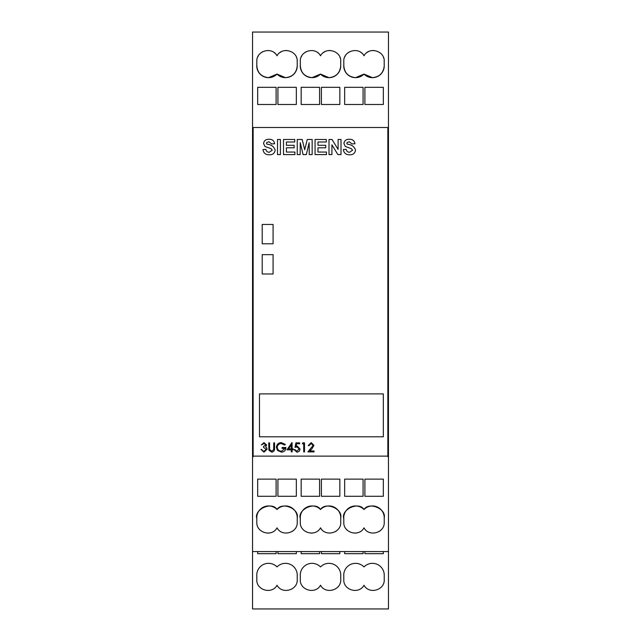 <?xml version="1.0" encoding="UTF-8"?>
<svg xmlns="http://www.w3.org/2000/svg" width="641" height="641" viewBox="0 0 641 641"><rect width="100%" height="100%" fill="white"/><g stroke="black" fill="none" stroke-linecap="round" stroke-linejoin="round"><path stroke-width="0.96" d="M388.462 128.096L388.462 456.721L387.853 456.721L387.853 127.495L388.462 127.495L388.462 128.096L387.853 128.096M388.462 456.721L388.462 608.95L252.538 608.95L252.538 127.495L253.147 127.495L253.147 456.12L388.462 456.12M253.147 127.495L387.853 127.495L253.147 127.495M303.714 443.78L302.32 443.78L302.848 442.851L304.523 442.851L304.523 451.913L303.714 451.913L303.714 443.78L302.32 443.78M291.278 449.822L286.984 449.822L291.927 442.619L292.096 448.892L293.137 448.892L293.137 449.822L292.096 449.822L292.096 451.913L291.278 451.913L291.278 449.822L286.984 449.822M274.556 442.851L274.556 448.323C274.725 450.519 273.787 451.793 271.736 452.145L268.908 450.23L268.747 442.851L269.557 442.851L269.597 449.485L271.696 451.216L273.651 449.686L273.739 442.851L274.556 442.851L274.556 448.323C274.725 450.519 273.787 451.793 271.736 452.145L268.908 450.23L268.747 442.851M355.531 150.146C354.97 153.391 352.967 154.93 349.521 154.777C345.94 154.793 343.872 153.055 343.328 149.545L346.236 149.353C346.565 151.252 347.686 152.213 349.601 152.262L352.622 150.178L351.212 148.608L345.307 146.469L343.913 143.456C344.425 140.571 346.22 139.177 349.297 139.289C352.566 139.161 354.449 140.643 354.946 143.736L352.045 143.937L349.329 141.805L347.294 142.342L346.813 143.255L347.262 144.153C351.605 144.586 354.361 146.581 355.531 150.146C354.97 153.391 352.967 154.93 349.521 154.777C345.94 154.793 343.872 153.055 343.328 149.545M326.485 152.061L326.485 154.585L315.06 154.585L315.06 139.482L326.293 139.482L326.293 141.998L317.968 141.998L317.968 145.291L325.716 145.291L325.716 147.807L317.968 147.807L317.968 152.061L326.485 152.061L326.485 154.585L315.06 154.585L315.06 139.482M294.924 152.061L294.924 154.585L283.506 154.585L283.506 139.482L294.732 139.482L294.732 141.998L286.407 141.998L286.407 145.291L294.155 145.291L294.155 147.807L286.407 147.807L286.407 152.061L294.924 152.061L294.924 154.585L283.506 154.585L283.506 139.482M275.181 150.146C274.62 153.391 272.617 154.93 269.172 154.777C265.59 154.793 263.523 153.055 262.978 149.545L265.887 149.353C266.215 151.252 267.337 152.213 269.252 152.262L272.273 150.178L270.855 148.608L264.957 146.469L263.563 143.456C264.076 140.571 265.871 139.177 268.94 139.289C272.209 139.161 274.1 140.643 274.596 143.736L271.696 143.937L268.98 141.805L266.944 142.342L266.464 143.255L266.912 144.153C271.255 144.586 274.011 146.581 275.181 150.146C274.62 153.391 272.617 154.93 269.172 154.777C265.59 154.793 263.523 153.055 262.978 149.545M273.082 273.987L262.209 273.987L262.209 254.653L273.082 254.653L273.082 273.987M383.326 436.785L259.485 436.785L259.485 393.895L383.326 393.895L383.326 436.785M273.082 243.78L262.209 243.78L262.209 224.454L273.082 224.454L273.082 243.78M280.405 139.482L280.405 154.585L277.505 154.585L277.505 139.482L280.405 139.482L280.405 154.585L277.505 154.585L277.505 139.482M312.159 139.482L312.159 154.585L309.258 154.585L309.154 142.695L306.326 154.585L303.089 154.585L300.252 142.695L300.156 154.585L297.248 154.585L297.248 139.482L302.167 139.482L304.707 149.778L307.247 139.482L312.159 139.482L312.159 154.585L309.258 154.585L309.154 142.695L306.326 154.585L303.089 154.585L300.252 142.695L300.156 154.585L297.248 154.585L297.248 139.482M331.91 144.81L331.91 154.585L329.001 154.585L329.001 139.482L332.038 139.482L338.103 149.401L338.103 139.482L341.004 139.482L341.004 154.585L337.879 154.585L331.91 144.81L337.879 154.585L341.004 154.585L341.004 139.482M265.839 444.966L264.02 443.548L261.312 444.942L264.004 442.619L266.656 444.974L265.598 446.841L266.576 447.61L267.121 449.221L263.98 452.145L260.959 449.477L261.776 449.477L262.481 450.727L263.996 451.216L266.303 449.301L263.515 447.386L263.515 446.457L265.839 444.966L264.02 443.548L261.312 444.942M276.415 447.378C276.696 444.421 278.322 442.835 281.287 442.619L285.357 444.397L284.66 445.062L281.255 443.548C278.859 443.724 277.521 444.99 277.224 447.346C277.569 449.798 279.003 451.088 281.519 451.216L285.125 448.428L282.104 448.428L282.104 447.498L285.934 447.498C285.814 450.399 284.316 451.945 281.447 452.145L277.521 450.431L276.415 447.378L277.521 450.431L281.447 452.145C284.316 451.945 285.814 450.399 285.934 447.498M294.996 447.386L295.926 442.851L299.643 442.851L299.643 443.78L296.567 443.78L296.078 446.168L297.144 445.992L299.996 448.948C299.852 450.927 298.802 451.993 296.831 452.145L294.067 449.589L294.884 449.589L296.879 451.216L299.179 448.916L296.999 446.921L294.996 447.386L296.999 446.921L299.179 448.916M313.12 445.383L311.157 443.548L309.058 445.639L308.241 445.639L311.197 442.619L313.938 445.311L312.103 448.564L309.835 450.984L314.05 450.984L314.05 451.913L307.896 451.913L313.12 445.383L311.157 443.548L309.058 445.639L308.241 445.639M339.834 479.123L321.405 479.123L321.405 496.286L339.834 496.286L339.834 479.123M301.166 496.286L319.595 496.286L319.595 479.123L301.166 479.123L301.166 496.286M320.524 527.831C325.444 537.27 341.332 532.919 340.74 522.263L340.74 517.736C342.815 508.593 325.372 501.526 320.5 509.531C315.492 501.054 297.2 509.387 300.309 518.729L300.309 522.263C299.7 532.895 315.58 537.286 320.524 527.831M296.334 479.123L277.914 479.123L277.914 496.286L296.334 496.286L296.334 479.123M257.674 496.286L276.103 496.286L276.103 479.123L257.674 479.123L257.674 496.286M277.024 527.831C281.952 537.27 297.841 532.919 297.24 522.263L297.24 517.736C299.323 508.593 281.872 501.526 277.008 509.531C272 501.054 253.708 509.387 256.809 518.729L256.809 522.263C256.208 532.895 272.088 537.286 277.024 527.831M383.326 479.123L364.897 479.123L364.897 496.286L383.326 496.286L383.326 479.123M344.666 496.286L363.086 496.286L363.086 479.123L344.666 479.123L344.666 496.286M364.016 527.831C368.936 537.27 384.832 532.919 384.231 522.263L384.231 517.736C386.315 508.593 368.863 501.526 363.992 509.531C358.984 501.054 340.692 509.387 343.8 518.729L343.8 522.263C343.199 532.895 359.08 537.286 364.016 527.831M252.538 456.12L253.147 456.12L253.147 456.721L252.538 456.721M252.538 551.564L388.462 551.564M252.538 127.495L252.538 32.05L388.462 32.05L388.462 127.495M319.595 104.491L319.595 87.32L301.166 87.32L301.166 104.491L319.595 104.491M321.405 87.32L321.405 104.491L339.834 104.491L339.834 87.32L321.405 87.32M276.103 104.491L276.103 87.32L257.674 87.32L257.674 104.491L276.103 104.491M277.914 87.32L277.914 104.491L296.334 104.491L296.334 87.32L277.914 87.32M363.086 104.491L363.086 87.32L344.666 87.32L344.666 104.491L363.086 104.491M340.74 61.352C341.341 50.719 325.46 46.328 320.524 55.783C315.596 46.344 299.708 50.695 300.309 61.352L300.309 64.885C300.573 72.489 304.483 76.752 312.047 77.657L320.5 74.076L328.953 77.657C336.06 76.912 339.986 72.986 340.74 65.879L340.683 60.246M297.24 61.352C297.841 50.719 281.968 46.328 277.024 55.783C272.105 46.344 256.216 50.695 256.809 61.352L256.809 64.885C257.081 72.489 260.991 76.752 268.547 77.657L277.008 74.076L285.461 77.657C292.568 76.912 296.495 72.986 297.24 65.879L297.184 60.246M384.231 61.352C384.832 50.719 368.952 46.328 364.016 55.783C359.088 46.344 343.199 50.695 343.8 61.352L343.8 64.885C344.065 72.489 347.983 76.752 355.539 77.657L363.992 74.076L372.453 77.657C379.552 76.912 383.478 72.986 384.231 65.879L384.175 60.246M383.326 104.491L383.326 87.32L364.897 87.32L364.897 104.491L383.326 104.491M277.024 585.217C281.952 594.664 297.849 590.289 297.24 579.648L297.24 575.121A11.778 11.778 0 0 0 277.008 566.924A11.778 11.778 0 0 0 256.809 576.115L256.809 579.648C256.208 590.289 272.105 594.664 277.024 585.217M257.674 551.564L257.674 553.68L276.103 553.68L276.103 551.564M277.914 551.564L277.914 553.68L296.334 553.68L296.334 551.564M364.016 585.217C368.936 594.664 384.832 590.289 384.231 579.648L384.231 575.121A11.778 11.778 0 0 0 363.992 566.924A11.778 11.778 0 0 0 343.8 576.115L343.8 579.648C343.191 590.289 359.088 594.664 364.016 585.217M344.666 551.564L344.666 553.68L363.086 553.68L363.086 551.564M364.897 551.564L364.897 553.68L383.326 553.68L383.326 551.564M321.405 551.564L321.405 553.68L339.834 553.68L339.834 551.564M301.166 551.564L301.166 553.68L319.595 553.68L319.595 551.564M320.524 585.217C325.444 594.664 341.341 590.289 340.74 579.648L340.74 575.121A11.778 11.778 0 0 0 320.5 566.924A11.778 11.778 0 0 0 300.309 576.115L300.309 579.648C299.7 590.289 315.596 594.664 320.524 585.217M267.121 449.221L263.98 452.145L260.959 449.477M285.357 444.397L284.66 445.062L281.255 443.548C278.859 443.724 277.521 444.99 277.224 447.346L277.224 447.346M274.596 143.736L271.696 143.937L268.98 141.805L266.944 142.342L266.464 143.255M286.407 147.807L294.155 147.807L294.155 145.291M352.622 150.178L351.212 148.608L345.307 146.469L343.913 143.456M304.523 442.851L304.523 451.913L303.714 451.913M299.996 448.948C299.852 450.927 298.802 451.993 296.831 452.145L294.067 449.589M338.103 149.401L338.103 139.482M326.293 139.482L326.293 141.998L317.968 141.998M314.05 450.984L314.05 451.913L307.896 451.913M265.598 446.841L266.656 444.974M346.813 143.255L347.294 142.342L349.329 141.805L352.045 143.937L354.946 143.736M295.926 442.851L299.643 442.851L299.643 443.78L296.567 443.78L296.078 446.168M331.91 154.585L329.001 154.585L329.001 139.482M313.938 445.311L312.103 448.564L309.835 450.984M272.273 150.178L270.855 148.608L264.957 146.469L263.563 143.456M285.125 448.428L282.104 448.428L282.104 447.498M317.968 147.807L325.716 147.807L325.716 145.291M269.557 442.851L269.573 449.205M294.732 139.482L294.732 141.998L286.407 141.998M292.096 449.822L293.137 449.822L293.137 448.892M266.303 449.301L263.515 447.386L263.515 446.457M292.096 451.913L291.278 451.913M273.739 448.283L273.739 442.851M292.096 442.619L292.096 448.892M384.231 517.736A11.778 11.778 0 0 0 363.992 509.531A11.778 11.778 0 0 0 343.8 518.729M311.197 533.136L312.76 533.016M291.943 531.597L293.225 530.7M340.74 517.736A11.778 11.778 0 0 0 320.5 509.531A11.778 11.778 0 0 0 300.309 518.729M297.24 517.736A11.778 11.778 0 0 0 277.008 509.531A11.778 11.778 0 0 0 256.809 518.729M267.698 533.136L269.26 533.016M378.935 531.597L380.217 530.7M335.435 531.597L336.725 530.7M354.689 533.136L356.252 533.016M252.538 128.096L253.147 128.096M277.024 55.783L276.415 54.87M274.749 53.091L274.276 52.706M262.546 51.769L260.887 52.866M258.363 55.751L257.73 56.985M256.809 64.885A11.778 11.778 0 0 0 277.008 74.076A11.778 11.778 0 0 0 297.24 65.879M364.016 55.783L363.399 54.87M361.74 53.091L361.26 52.706M349.537 51.769L347.879 52.866M345.355 55.751L344.722 56.985M296.663 57.874L296.454 57.289M286.856 50.487L284.868 50.583M281.223 51.769L280.053 52.506M320.524 55.783L319.907 54.87M318.248 53.091L317.768 52.706M306.037 51.769L304.379 52.866M301.855 55.751L301.222 56.985M383.655 57.874L383.438 57.289M373.839 50.487L371.86 50.583M368.214 51.769L367.037 52.506M300.309 64.885A11.778 11.778 0 0 0 320.5 74.076A11.778 11.778 0 0 0 340.74 65.879M343.8 64.885A11.778 11.778 0 0 0 363.992 74.076A11.778 11.778 0 0 0 384.231 65.879M340.163 57.874L339.946 57.289M330.347 50.487L328.36 50.583M324.715 51.769L323.545 52.506M288.578 448.892L291.278 448.892L291.278 444.958L288.578 448.892L291.278 444.958"/></g></svg>
